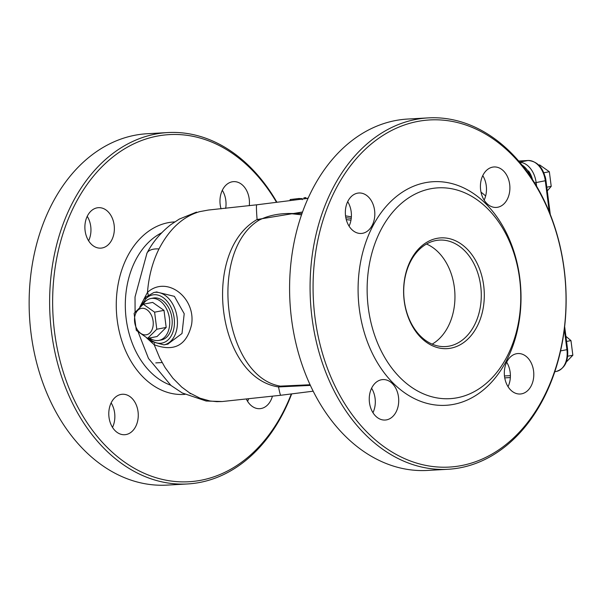 <?xml version="1.0" encoding="UTF-8"?>
<svg xmlns="http://www.w3.org/2000/svg" width="603" height="603" viewBox="0 0 603 603"><rect width="100%" height="100%" fill="white"/><g stroke="black" fill="none" stroke-linecap="round" stroke-linejoin="round"><path stroke-width="0.9" d="M148.157 295.003A6.399 2.834 51 0 0 147.494 292.334C148.737 276.347 152.574 261.883 158.988 248.933A31.997 13.635 -152.1 0 0 146.974 253.124A31.997 13.635 -152.1 0 0 146.785 253.516M146.529 337.793L154.21 344.765C174.222 352.084 186.674 345.368 191.573 324.618C196.035 297.859 166.933 274.96 147.494 292.334L139.821 307.033M138.306 332.404L148.496 358.453L170.951 385.438L182.257 392.968L206.128 401.018L222.273 401.523L216.839 401.666L209.882 400.957L200.008 398.191L189.583 392.892L181.684 387.043L172.873 378.171L165.101 367.589L159.742 358.024L154.21 344.765A6.399 2.404 117.2 0 0 154.36 343.416M199.653 211.653L208.397 210.04L199.653 211.653C182.958 216.522 169.405 228.952 158.988 248.933M304.063 198.847L303.935 197.829L305.766 197.596A97.053 2.932 -97.2 0 1 306.241 198.568M306.942 198.485L308.231 197.935M305.766 197.596L305.894 198.613M290.254 200.588L290.118 199.563L298.809 198.515L302.095 198.643M298.809 198.515L298.937 199.487M302.518 212.007L257.089 219.515C200.889 251.496 217.065 377.749 278.533 386.938L310.394 385.4M351.368 216.854L345.542 215.851M151.067 340.1A2.133 1.236 127.1 0 0 151.3 341.502A2.133 1.236 127.1 0 0 151.308 341.502L163.903 344.878A26.66 18.233 -100.9 0 0 176.754 315.248A26.66 18.233 -100.9 0 0 153.81 292.523L145.753 297.151A2.133 1.394 42.8 0 0 145.783 298.9A24.527 16.771 79.1 0 1 168.071 302.465A24.527 16.771 79.1 0 1 172.119 334.092A24.527 16.771 79.1 0 1 151.067 340.1L148.745 338.132M156.554 291.995L174.388 296.352L184.209 313.741L182.008 333.504L167.732 344.147M481.006 192.153A95.983 65.637 79.1 0 1 485.641 195.983M426.509 244.019A53.328 38.743 -93.2 0 1 454.843 292.643A53.328 38.743 -93.2 0 1 432.147 344.14M291.317 393.94A173.837 126.306 -93.2 0 1 201.153 480.222A173.837 126.306 -93.2 0 1 60.187 361.318A173.837 126.306 -93.2 0 1 116.311 154.353A173.837 126.306 -93.2 0 1 276.521 202.314M272.398 396.299A20.261 14.721 -93.2 0 1 261.174 408.502A20.261 14.721 -93.2 0 1 259.742 408.683A20.261 14.721 -93.2 0 1 246.423 399.231M221.06 208.857A20.261 14.721 -93.2 0 1 233.565 181.639A20.261 14.721 -93.2 0 1 249.273 205.729M102.193 247.961A20.261 14.721 -93.2 0 1 100.769 248.135A20.261 14.721 -93.2 0 1 84.925 228.733A20.261 14.721 -93.2 0 1 98.485 207.673A20.261 14.721 -93.2 0 1 114.253 226.087A20.261 14.721 -93.2 0 1 102.193 247.961M126.095 434.544A20.261 14.721 -93.2 0 1 124.67 434.718A20.261 14.721 -93.2 0 1 108.826 415.316A20.261 14.721 -93.2 0 1 122.386 394.256A20.261 14.721 -93.2 0 1 138.155 412.671A20.261 14.721 -93.2 0 1 126.095 434.544M310.093 384.744L280.297 386.131C223.585 376.536 207.568 251.489 259.041 220.17C267.679 215.791 277.757 213.568 289.267 213.492L301.975 213.522M506.663 362.199A20.261 14.721 -93.2 0 1 508.043 386.674M482.762 175.616A20.261 14.721 -93.2 0 1 484.141 200.09M347.682 201.651A20.261 14.721 -93.2 0 1 349.062 226.125M371.584 388.234A20.261 14.721 -93.2 0 1 372.963 412.708M259.041 220.17A10.666 5.367 60.4 0 1 257.089 219.515A95.983 2.902 82.8 0 1 256.788 204.801L308.05 198.342M222.273 401.523L280.787 395.267A95.983 2.902 82.8 0 1 278.533 386.938A10.666 5.789 100.6 0 1 280.297 386.131M276.928 202.261A175.97 127.859 86.8 0 0 167.755 132.57A175.97 127.859 86.8 0 0 155.34 134.107A175.97 127.859 86.8 0 0 50.637 324.03A175.97 127.859 86.8 0 0 187.556 483.953A175.97 127.859 86.8 0 0 199.962 482.415A175.97 127.859 86.8 0 0 291.679 393.895M187.556 483.953L167.069 485.106A175.97 127.859 -93.2 0 1 30.15 325.183A175.97 127.859 -93.2 0 1 134.861 135.26A175.97 127.859 -93.2 0 1 147.268 133.723L167.755 132.57M111.133 402.91A20.261 14.721 -93.2 0 1 112.512 427.384M87.231 216.326A20.261 14.721 -93.2 0 1 88.611 240.801M222.311 190.292A20.261 14.721 -93.2 0 1 225.673 208.389M248.549 399.005A20.261 14.721 -93.2 0 1 247.592 401.349M450.991 348.142A55.461 40.295 -93.2 0 1 406.03 272.443A55.461 40.295 -93.2 0 1 474.855 259.177A55.461 40.295 -93.2 0 1 450.991 348.142M449.258 346.114A53.328 38.743 86.8 0 0 480.983 288.558A53.328 38.743 86.8 0 0 439.497 240.1A53.328 38.743 86.8 0 0 403.814 295.515A53.328 38.743 86.8 0 0 445.496 346.574A53.328 38.743 86.8 0 0 449.258 346.114M457.345 397.746A105.585 76.717 86.8 0 0 502.781 228.379A105.585 76.717 86.8 0 0 371.757 253.637A105.585 76.717 86.8 0 0 457.345 397.746M428.205 117.894L407.718 119.047A175.97 127.859 86.8 0 0 395.312 120.585A175.97 127.859 86.8 0 0 290.601 310.507A175.97 127.859 86.8 0 0 427.519 470.43L448.006 469.277A175.97 127.859 -93.2 0 1 311.088 309.354A175.97 127.859 -93.2 0 1 415.799 119.432A175.97 127.859 -93.2 0 1 428.205 117.894A175.97 127.859 -93.2 0 1 565.124 277.817A175.97 127.859 -93.2 0 1 460.413 467.74A175.97 127.859 -93.2 0 1 448.006 469.277M461.612 465.546A173.837 126.306 86.8 0 0 536.414 186.689A173.837 126.306 86.8 0 0 320.683 228.273A173.837 126.306 86.8 0 0 461.612 465.546M453.765 404.327A111.985 81.36 -93.2 0 1 362.991 251.481A111.985 81.36 -93.2 0 1 501.952 224.7A111.985 81.36 -93.2 0 1 453.765 404.327M386.553 419.869A20.261 14.721 -93.2 0 1 385.121 420.042A20.261 14.721 -93.2 0 1 369.285 400.641A20.261 14.721 -93.2 0 1 382.845 379.581A20.261 14.721 -93.2 0 1 398.606 397.995A20.261 14.721 -93.2 0 1 386.553 419.869M362.652 233.286A20.261 14.721 -93.2 0 1 361.22 233.459A20.261 14.721 -93.2 0 1 345.383 214.057A20.261 14.721 -93.2 0 1 358.943 192.998A20.261 14.721 -93.2 0 1 374.704 211.412A20.261 14.721 -93.2 0 1 362.652 233.286M497.724 207.244A20.261 14.721 -93.2 0 1 496.299 207.424A20.261 14.721 -93.2 0 1 480.455 188.023A20.261 14.721 -93.2 0 1 494.015 166.963A20.261 14.721 -93.2 0 1 509.784 185.377A20.261 14.721 -93.2 0 1 497.724 207.244M521.625 393.827A20.261 14.721 -93.2 0 1 520.201 394.008A20.261 14.721 -93.2 0 1 504.357 374.606A20.261 14.721 -93.2 0 1 517.917 353.546A20.261 14.721 -93.2 0 1 533.685 371.961A20.261 14.721 -93.2 0 1 521.625 393.827M566.315 362.004L572.85 355.227L570.973 340.597L565.9 336.338M567.664 356.222L572.85 355.227M566.556 341.449L570.973 340.597M567.642 349.913A17.065 11.668 -100.9 0 0 567.461 348.496M547.275 190.902L551.217 186.35L549.341 171.727L539.625 164.905L538.765 165.071M546.8 187.201L551.217 186.35M543.846 172.782L549.341 171.727M545.994 180.93A17.065 11.668 -100.9 0 0 545.12 176.46M156.788 329.238L147.637 338.351L136.301 330.391L134.115 313.334L143.265 304.221L154.602 312.173L156.788 329.238L166.187 327.429L157.036 336.534L147.637 338.351M145.579 334.884A13.439 9.188 -100.9 0 0 151.014 314.487A13.439 9.188 -100.9 0 0 135.042 315.392A13.439 9.188 -100.9 0 0 145.579 334.884M154.602 312.173L164.001 310.364L152.665 302.412L143.265 304.221M164.001 310.364L166.187 327.429M142.994 304.432A21.331 14.585 79.1 0 1 150.818 298.53A21.331 14.585 79.1 0 1 169.172 316.711A21.331 14.585 79.1 0 1 158.891 340.416A21.331 14.585 79.1 0 1 157.556 340.582A21.331 14.585 79.1 0 1 149.604 337.966M150.818 298.53L153.29 298.055A21.331 14.585 79.1 0 1 171.651 316.236A21.331 14.585 79.1 0 1 161.363 339.941L158.891 340.416M302.08 198.568L302.148 199.088M293.525 199.141L293.661 200.158M141.607 305.533L145.783 298.9M521.927 164.951A21.331 14.585 79.1 0 1 530.859 177.094M504.741 377.877L510.334 377.561L504.741 377.885M510.387 375.639L504.47 375.971M190.066 393.669A86.387 62.765 86.8 0 0 190.646 393.555M174.682 221.904A86.387 62.765 86.8 0 0 116.469 312.083A86.387 62.765 86.8 0 0 184.94 394.362M170.634 385.181A79.988 58.114 -93.2 0 1 125.499 311.54A79.988 58.114 -93.2 0 1 161.581 232.848M350.976 220.14L346.273 219.635M301.53 214.811L289.267 213.492M534.529 182.807L536.135 182.566A21.331 14.585 -100.9 0 0 519.711 162.267M528.53 170.943A19.198 13.13 79.1 0 1 532.502 179.596M536.602 186.252L536.135 182.566L545.956 180.606C543.627 168.056 537.68 161.348 528.115 160.496A2.133 1.553 -93.2 0 0 527.964 160.511A21.331 14.585 79.1 0 1 545.3 180.794L549.303 212.052M560.594 350.893L566.933 349.672A21.331 14.585 79.1 0 1 556.343 371.44L554.798 371.734M528.115 160.496L518.655 161.024L527.964 160.511L519.59 162.124M564.333 329.351L566.933 349.672L567.589 349.484C568.539 361.287 564.792 368.606 556.343 371.44M196.525 212.098L179.287 219.085L170.702 224.731C156.109 236.368 149.732 247.848 146.989 253.132L135.027 297L135.087 311.97M302.095 198.606L302.231 199.676M280.787 395.267L313.191 391.181M145.692 297.219L143.612 299.819L140.469 306.475M147.75 338.328L151.247 341.456M156.931 291.92L153.81 292.523M168.101 344.072L163.903 344.878M521.489 164.415L532.163 179.068M351.248 218.316L345.828 217.713M256.788 204.801L208.397 210.04M155.778 362.9L162.109 362.546M545.956 180.606L550.298 214.54M564.657 326.615L567.589 349.484"/></g></svg>
